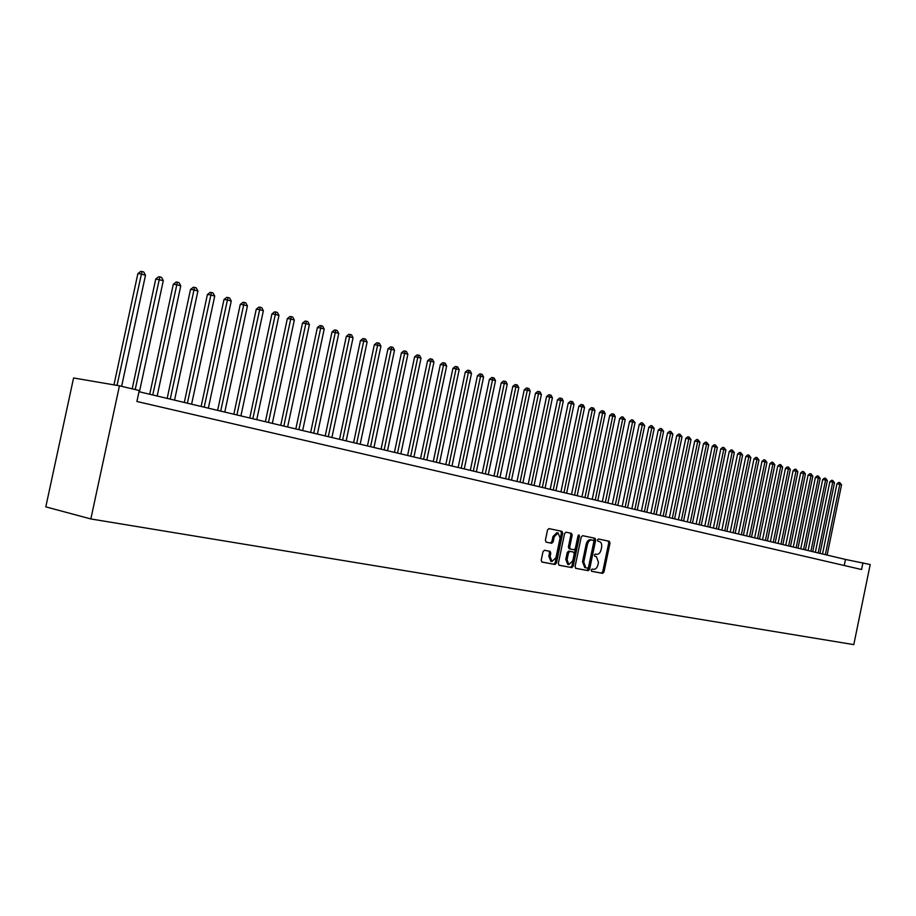 <?xml version="1.0" encoding="UTF-8"?>
<svg xmlns="http://www.w3.org/2000/svg" width="916" height="916" viewBox="0 0 916 916"><rect width="100%" height="100%" fill="white"/><g stroke="black" fill="none" stroke-linecap="round" stroke-linejoin="round"><path stroke-width="1.37" d="M591.209 570.05L591.656 571.309L602.648 573.359L603.999 571.939L610.01 543.108L609.323 541.287L598.434 538.997L597.472 539.982L597.953 541.264L599.408 541.562C601.32 542.306 602.052 544.253 601.594 547.402L601.091 549.806C600.243 552.898 598.789 554.398 596.717 554.306L595.297 554.02L594.335 555.016L594.805 556.287L596.35 556.585L598.48 562.378L597.976 564.794C597.129 567.874 595.663 569.386 593.591 569.317L592.171 569.054L591.209 570.05M544.447 550.264L542.993 551.73L541.219 560.18L541.917 562.046L555.004 564.485L556.447 563.031L562.676 533.215L561.932 531.337L548.982 528.612L547.516 530.055L545.386 540.257L546.119 542.146L551.73 543.28L553.184 541.825L554.226 536.799L558.119 532.952L560.088 537.99L555.978 557.649L551.97 561.497L550.104 556.527L550.791 553.241L550.081 551.363L544.447 550.264M541.722 561.966L553.733 564.199L555.176 562.745L561.405 532.952L560.661 531.062L561.932 531.326L548.913 528.601M591.496 571.229L601.388 573.072L602.739 571.664L608.751 542.845L608.064 541.024L609.323 541.287L598.377 538.997M862.941 562.813L861.567 569.523L136.896 401.483L139.255 390.514L119.446 385.808L90.844 518.948L853.792 644.624L870.2 564.542L845.479 559.436L138.992 391.705M575.088 566.523L575.809 568.355L588.232 570.668L589.618 569.248L595.686 540.108L594.988 538.276L582.622 535.677L581.225 537.097L575.088 566.523M575.557 568.264L586.973 570.393L588.358 568.962L594.427 539.845L593.728 538.013L594.988 538.276L582.565 535.665M558.84 565.149L571.813 567.611L559.092 565.252M565.939 532.173L570.176 533.066L570.897 534.933L572.168 535.196L571.447 533.33L565.996 532.185L564.565 533.616L558.348 563.386L559.035 565.241M572.168 535.196L569.66 547.207L570.359 549.062L573.977 549.783L575.385 548.352L577.985 535.906L578.969 534.91L579.473 536.215L573.221 566.18L571.813 567.611M119.446 385.808L73.578 377.965L45.8 506.857L90.844 518.948M844.231 565.504L845.479 559.436M595.068 556.31L596.247 556.573M597.93 541.253L599.373 541.562M587.557 568.183L588.53 567.187L593.866 541.596L593.373 540.303L591.862 539.993C589.767 539.879 588.29 541.379 587.431 544.493L583.767 562.069L585.874 567.863L587.557 568.183M584.797 567.622L582.507 561.783L586.16 544.23C587.03 541.116 588.507 539.616 590.591 539.73L593.373 540.303M570.897 534.933L568.389 546.932L569.099 548.787L570.37 549.062L569.099 548.787M570.553 567.336L571.962 565.893L578.225 535.322M567.061 559.676L568.87 564.588L572.798 560.775L574.229 553.928L573.53 552.085L569.912 551.375L568.493 552.806L567.061 559.676L565.79 559.401L567.771 564.336M572.26 551.81L573.496 552.085M565.79 559.401L567.233 552.531L568.641 551.1L572.237 551.798M550.871 561.256L548.833 556.241L549.52 552.955L548.97 551.146M558.119 532.952L556.848 532.688L552.955 536.524L554.226 536.799M545.982 542.1L550.459 543.005L551.901 541.562L552.955 536.524M827.125 555.073L841.552 484.839L839.8 484.312L836.938 483.854L822.522 553.985M836.938 483.854L838.678 482.423L839.823 482.606L839.8 484.312L825.35 554.649M839.823 482.606L841.552 484.839M819.98 553.379L834.499 482.721L832.724 482.182L829.85 481.724L815.343 552.279M829.85 481.724L831.602 480.293L832.758 480.476L832.724 482.182L818.183 552.955M832.758 480.476L834.499 482.721M812.744 551.661L827.366 480.568L825.568 480.03L822.683 479.572L808.084 550.55M822.683 479.572L824.446 478.129L825.602 478.312L825.568 480.03L810.923 551.226M825.602 478.312L827.366 480.568M805.427 549.921L820.141 478.392L818.32 477.843L815.423 477.385L800.733 548.81M815.423 477.385L817.198 475.931L818.354 476.114L818.32 477.843L803.584 549.486M818.354 476.114L820.141 478.392M798.008 548.157L812.824 476.194L810.981 475.633L808.072 475.175L793.279 547.035M808.072 475.175L809.858 473.721L811.026 473.893L810.981 475.633L796.141 547.722M811.026 473.893L812.824 476.194M790.497 546.383L805.416 473.961L803.55 473.4L800.641 472.942L785.745 545.249M800.641 472.942L802.439 471.465L803.595 471.648L803.55 473.4L788.607 545.936M803.595 471.648L805.416 473.961M782.894 544.573L797.905 471.706L796.015 471.133L793.107 470.675L778.108 543.44M793.107 470.675L794.916 469.198L796.084 469.381L796.015 471.133L780.982 544.115M796.084 469.381L797.905 471.706M775.199 542.741L790.313 469.416L788.401 468.832L785.47 468.385L770.379 541.608M785.47 468.385L787.302 466.897L788.47 467.068L788.401 468.832L773.264 542.283M788.47 467.068L790.313 469.416M767.402 540.898L782.619 467.091L780.684 466.519L777.753 466.061L762.547 539.742M777.753 466.061L779.585 464.561L780.753 464.744L780.684 466.519L765.433 540.429M780.753 464.744L782.619 467.091M759.501 539.02L774.833 464.755L772.864 464.16L769.921 463.702L754.624 537.864M769.921 463.702L771.776 462.202L772.944 462.374L772.864 464.16L757.521 538.551M772.944 462.374L774.833 464.755M751.509 537.12L766.932 462.374L764.952 461.779L761.998 461.32L746.586 535.952M761.998 461.32L763.864 459.809L765.032 459.981L764.952 461.779L749.494 536.639M765.032 459.981L766.932 462.374M743.403 535.196L758.94 459.969L756.925 459.363L753.971 458.905L738.456 534.028M753.971 458.905L755.837 457.382L757.028 457.565L756.925 459.363L741.365 534.715M757.028 457.565L758.94 459.969M735.193 533.249L750.845 457.531L748.796 456.912L745.842 456.466L730.212 532.07M745.842 456.466L747.719 454.92L748.91 455.103L748.796 456.912L733.121 532.757M748.91 455.103L750.845 457.531M726.88 531.28L742.636 455.057L740.563 454.439L737.598 453.981L721.854 530.078M737.598 453.981L739.498 452.435L740.678 452.619L740.563 454.439L724.785 530.776M740.678 452.619L742.636 455.057M718.453 529.276L734.323 452.55L732.227 451.92L729.25 451.474L713.392 528.074M729.25 451.474L731.163 449.916L732.353 450.1L732.227 451.92L716.323 528.772M732.353 450.1L734.323 452.55M709.911 527.25L725.896 450.019L723.766 449.378L720.789 448.932L704.816 526.036M720.789 448.932L722.713 447.363L723.903 447.535L723.766 449.378L707.759 526.734M723.903 447.535L725.896 450.019M701.255 525.189L717.354 447.443L715.201 446.802L712.213 446.344L696.126 523.975M712.213 446.344L714.148 444.775L715.35 444.947L715.201 446.802L699.08 524.673M715.35 444.947L717.354 447.443M692.485 523.105L708.698 444.844L706.522 444.191L703.522 443.733L687.321 521.88M703.522 443.733L705.469 442.153L706.671 442.325L706.522 444.191L690.275 522.589M706.671 442.325L708.698 444.844M683.599 520.998L699.927 442.199L697.717 441.535L694.717 441.088L678.39 519.761M694.717 441.088L696.675 439.485L697.878 439.669L697.717 441.535L681.355 520.471M697.878 439.669L699.927 442.199M674.588 518.857L691.042 439.52L688.798 438.856L685.786 438.398L669.344 517.62M685.786 438.398L687.767 436.795L688.969 436.966L688.798 438.856L672.31 518.319M688.969 436.966L691.042 439.52M665.451 516.693L682.031 436.806L679.752 436.13L676.729 435.684L660.173 515.433M676.729 435.684L678.722 434.058L679.935 434.241L679.752 436.13L663.138 516.143M679.935 434.241L682.031 436.806M656.177 514.494L672.882 434.058L670.581 433.371L667.558 432.925L650.864 513.223M667.558 432.925L669.562 431.287L670.775 431.47L670.581 433.371L653.841 513.933M670.775 431.47L672.882 434.058M646.788 512.262L663.619 431.264L661.283 430.566L658.249 430.119L641.44 510.991M658.249 430.119L660.276 428.482L661.489 428.654L661.283 430.566L644.417 511.7M661.489 428.654L663.619 431.264M637.261 509.994L654.219 428.436L651.848 427.726L648.814 427.28L631.868 508.724M648.814 427.28L650.852 425.631L652.066 425.803L651.848 427.726L634.857 509.433M652.066 425.803L654.219 428.436M627.597 507.704L644.692 425.574L642.288 424.852L639.242 424.406L622.17 506.411M639.242 424.406L641.292 422.745L642.517 422.917L642.288 424.852L625.17 507.132M642.517 422.917L644.692 425.574M617.808 505.38L635.028 422.665L632.59 421.921L629.532 421.486L612.323 504.075M629.532 421.486L631.605 419.814L632.819 419.986L632.59 421.921L615.334 504.796M632.819 419.986L635.028 422.665M607.858 503.021L625.216 419.711L622.743 418.967L619.685 418.52L602.35 501.705M619.685 418.52L621.769 416.837L622.995 417.009L622.743 418.967L605.35 502.426M622.995 417.009L625.216 419.711M597.782 500.628L615.277 416.711L612.758 415.956L609.69 415.52L592.217 499.3M609.69 415.52L611.796 413.814L613.022 413.998L612.758 415.956L595.24 500.022M613.022 413.998L614.029 414.295L615.277 416.711M587.545 498.201L605.178 413.677L602.636 412.91L599.556 412.475L581.946 496.861M599.556 412.475L601.675 410.757L602.911 410.929L602.636 412.91L584.969 497.583M602.911 410.929L603.93 411.238L605.178 413.677M577.16 495.728L594.942 410.586L592.354 409.818L589.274 409.383L571.515 494.388M589.274 409.383L591.404 407.654L592.641 407.826L592.354 409.818L574.55 495.109M592.641 407.826L593.671 408.135L594.942 410.586M566.626 493.232L584.545 407.46L581.923 406.67L578.832 406.235L560.935 491.881M578.832 406.235L580.984 404.506L582.221 404.677L581.923 406.67L563.97 492.602M582.221 404.677L583.274 404.998L584.545 407.46M555.932 490.69L574 404.288L571.332 403.487L568.241 403.051L550.195 489.327M568.241 403.051L570.416 401.3L571.653 401.471L571.332 403.487L553.241 490.049M571.653 401.471L572.718 401.803L574 404.288M545.077 488.114L563.294 401.059L560.592 400.246L557.489 399.823L539.295 486.74M557.489 399.823L559.676 398.059L560.913 398.231L560.592 400.246L542.341 487.461M560.913 398.231L562 398.552L563.294 401.059M534.062 485.503L552.417 397.796L549.68 396.96L546.577 396.536L528.234 484.117M546.577 396.536L548.776 394.762L550.024 394.933L549.68 396.96L531.28 484.839M550.024 394.933L551.123 395.265L552.417 397.796M522.876 482.846L541.39 394.464L538.597 393.628L535.494 393.204L517.002 481.45M535.494 393.204L537.715 391.418L538.963 391.59L520.048 482.171M538.963 391.59L540.074 391.922L541.39 394.464M511.517 480.144L530.181 391.098L527.353 390.239L524.238 389.827L505.598 478.736M524.238 389.827L526.482 388.018L527.731 388.189L508.643 479.469M527.731 388.189L528.853 388.533L530.181 391.098M499.976 477.408L518.8 387.674L515.937 386.804L512.811 386.38L494.01 475.988M512.811 386.38L515.078 384.571L516.326 384.731L497.067 476.709M516.326 384.731L517.471 385.086L518.8 387.674M488.262 474.625L507.246 384.193L504.327 383.312L501.212 382.899L482.24 473.194M501.212 382.899L503.491 381.067L504.739 381.228L485.308 473.927M504.739 381.228L505.907 381.583L507.246 384.193M476.366 471.797L495.51 380.655L492.545 379.762L489.419 379.35L470.297 470.355M489.419 379.35L491.72 377.507L492.968 377.667L473.354 471.087M492.968 377.667L494.159 378.033L495.51 380.655M464.275 468.923L483.591 377.071L480.579 376.155L477.442 375.755L458.149 467.481M477.442 375.755L479.766 373.888L481.015 374.06L461.217 468.202M481.015 374.06L482.217 374.415L483.591 377.071M451.989 466.015L471.477 373.419L468.42 372.503L465.282 372.091L445.817 464.549M465.282 372.091L467.618 370.224L468.866 370.385L448.886 465.271M468.866 370.385L470.091 370.751L471.477 373.419M439.508 463.049L459.168 369.709L456.054 368.782L452.916 368.369L433.279 461.572M452.916 368.369L455.275 366.492L456.534 366.652L436.36 462.305M456.534 366.652L457.771 367.018L459.168 369.709M426.822 460.038L446.653 365.942L443.493 364.992L440.356 364.591L420.547 458.55M440.356 364.591L442.726 362.69L443.985 362.85L423.616 459.282M443.985 362.85L445.256 363.24L446.653 365.942M413.929 456.981L433.944 362.118L430.726 361.156L427.589 360.755L407.597 455.47M427.589 360.755L429.982 358.843L431.241 358.992L410.677 456.202M431.241 358.992L432.524 359.381L433.944 362.118M400.83 453.867L421.017 358.225L417.753 357.24L414.605 356.851L394.43 452.344M414.605 356.851L417.02 354.916L418.28 355.076L397.51 453.077M418.28 355.076L419.585 355.465L421.017 358.225M387.502 450.706L407.872 354.274L404.551 353.278L401.403 352.878L381.056 449.172M401.403 352.878L403.853 350.931L405.112 351.091L384.136 449.905M405.112 351.091L406.429 351.492L407.872 354.274M373.957 447.489L394.51 350.255L391.143 349.236L387.983 348.847L367.442 445.943M387.983 348.847L390.456 346.889L391.716 347.038L370.533 446.676M391.716 347.038L393.067 347.45L394.51 350.255M360.171 444.214L380.93 346.156L377.495 345.126L374.346 344.748L353.61 442.657M374.346 344.748L376.831 342.767L378.09 342.916L356.69 443.39M378.09 342.916L379.464 343.328L380.93 346.156M346.156 440.882L367.11 342L363.618 340.947L360.457 340.569L339.538 439.314M360.457 340.569L362.976 338.577L364.236 338.725L342.618 440.046M364.236 338.725L365.633 339.149L367.11 342M331.901 437.505L353.049 337.764L349.5 336.699L346.34 336.321L325.214 435.913M346.34 336.321L348.882 334.317L350.141 334.455L328.306 436.646M350.141 334.455L351.561 334.89L353.049 337.764M317.405 434.058L338.748 333.458L335.142 332.371L331.981 332.004L310.65 432.455M331.981 332.004L334.535 329.978L335.794 330.115L313.73 433.188M335.794 330.115L337.248 330.561L338.748 333.458M302.646 430.554L324.195 329.084L320.52 327.974L317.371 327.607L295.834 428.94M317.371 327.607L319.947 325.558L321.207 325.707L298.914 429.673M321.207 325.707L322.672 326.153L324.195 329.084M287.624 426.993L309.39 324.619L305.646 323.497L302.486 323.142L280.743 425.356M302.486 323.142L305.097 321.069L306.356 321.218L283.823 426.089M306.356 321.218L307.856 321.665L309.39 324.619M272.338 423.364L294.311 320.085L290.509 318.94L287.349 318.585L265.388 421.715M287.349 318.585L289.983 316.501L291.242 316.638L268.468 422.436M291.242 316.638L292.765 317.096L294.311 320.085M256.766 419.665L278.968 315.459L275.086 314.291L271.938 313.948L249.759 418.005M271.938 313.948L274.594 311.852L275.853 311.99L252.839 418.726M275.853 311.99L277.399 312.459L278.968 315.459M240.919 415.898L263.35 310.753L259.4 309.574L256.251 309.23L233.843 414.227M256.251 309.23L258.93 307.112L260.19 307.249L236.912 414.948M260.19 307.249L261.77 307.719L263.35 310.753M224.786 412.074L247.434 305.967L243.416 304.753L240.267 304.421L217.642 410.379M240.267 304.421L242.969 302.291L244.229 302.417L220.699 411.101M244.229 302.417L245.843 302.898L247.434 305.967M208.344 408.17L231.233 301.089L227.134 299.853L223.985 299.532L201.131 406.452M223.985 299.532L226.721 297.368L227.981 297.505L204.188 407.185M227.981 297.505L229.618 297.998L231.233 301.089M191.604 404.196L214.722 296.12L210.543 294.86L207.405 294.54L184.311 402.468M207.405 294.54L210.176 292.364L211.424 292.49L187.368 403.189M211.424 292.49L213.096 292.994L214.722 296.12M174.544 400.143L197.902 291.059L193.642 289.777L190.517 289.467L167.181 398.391M190.517 289.467L193.31 287.269L194.558 287.384L170.227 399.113M194.558 287.384L196.264 287.899L197.902 291.059M157.151 396.01L180.761 285.895L176.422 284.59L173.307 284.292L149.72 394.246M173.307 284.292L176.124 282.071L177.372 282.185L152.754 394.968M177.372 282.185L179.101 282.712L180.761 285.895M139.438 391.808L163.288 280.639L155.754 279.014L132.179 388.831M155.754 279.014L158.605 276.769L159.853 276.884L135.202 389.552M159.853 276.884L161.617 277.422L163.288 280.639M121.622 386.323L145.484 275.269L140.984 273.918L137.869 273.632L113.962 384.869M137.869 273.632L140.743 271.376L141.991 271.491L117.019 385.384M141.991 271.491L143.789 272.029L145.484 275.269M608.751 542.845L610.01 543.108M602.739 571.664L603.999 571.939M601.388 573.072L602.648 573.359M594.427 539.845L595.686 540.108M588.358 568.962L589.618 569.248M586.973 570.393L588.232 570.668M590.591 539.73L591.862 539.993M586.16 544.23L587.431 544.493M582.507 561.783L583.767 562.069M568.389 546.932L569.66 547.207M578.202 535.952L579.473 536.215M571.962 565.893L573.221 566.18M568.641 551.1L569.912 551.375M567.233 552.531L568.493 552.806M549.52 552.955L550.791 553.241M548.833 556.241L550.104 556.527M551.901 541.562L553.184 541.825M550.459 543.005L551.73 543.28M561.405 532.952L562.676 533.215M555.176 562.745L556.447 563.031M553.733 564.199L555.004 564.485M567.611 564.302L568.87 564.588M550.699 561.21L551.97 561.497"/></g></svg>
